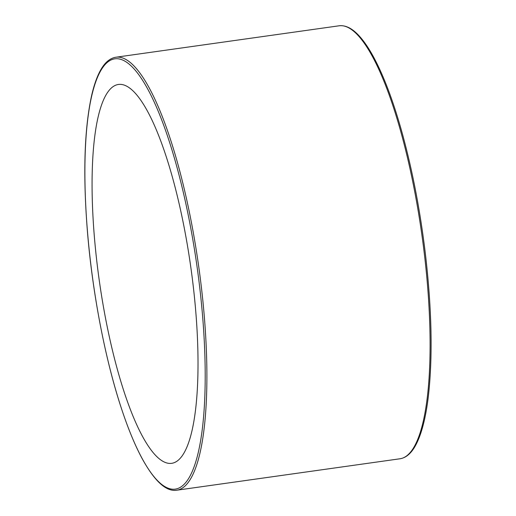 <?xml version="1.0" encoding="UTF-8"?>
<svg xmlns="http://www.w3.org/2000/svg" width="516" height="516" viewBox="0 0 516 516"><rect width="100%" height="100%" fill="white"/><g stroke="black" fill="none" stroke-linecap="round" stroke-linejoin="round"><path stroke-width="0.77" d="M161.011 460.117A191.294 46.24 -98 0 0 171.718 463.323A191.294 46.24 -98 0 0 190.843 267.449A191.294 46.24 -98 0 0 118.377 84.476A191.294 46.24 -98 0 0 96.589 259.374A191.294 46.24 -98 0 0 161.011 460.117M87.662 233.793A217.255 52.516 82 0 1 158.044 110.798A217.255 52.516 82 0 1 189.443 477.107A217.255 52.516 82 0 1 87.662 233.793M176.846 490.2A218.623 52.851 -98 0 0 198.692 266.346A218.623 52.851 -98 0 0 115.881 57.231C109.56 58.256 104.193 63.068 99.775 71.666C96.531 77.922 93.789 85.979 91.551 95.841C84.179 130.006 82.87 175.969 87.61 233.722C92.77 294.881 105.554 360.755 121.647 409.123C128.239 429.015 135.115 445.585 142.274 458.84C154.794 481.46 166.32 491.916 176.846 490.2L400.042 458.769A218.623 52.851 82 0 0 421.888 234.915A218.623 52.851 82 0 0 339.07 25.8L115.881 57.231M339.07 25.8C345.43 25.045 351.918 28.187 358.536 35.23C363.651 40.629 368.779 48.111 373.913 57.663C384.027 76.587 393.405 101.562 402.048 132.573C412.458 170.364 420.276 211.076 425.494 254.71C431.808 309.606 432.789 356.64 428.422 395.804C425.887 417.231 421.778 433.44 416.083 444.45C411.678 452.971 406.331 457.75 400.042 458.769"/></g></svg>
